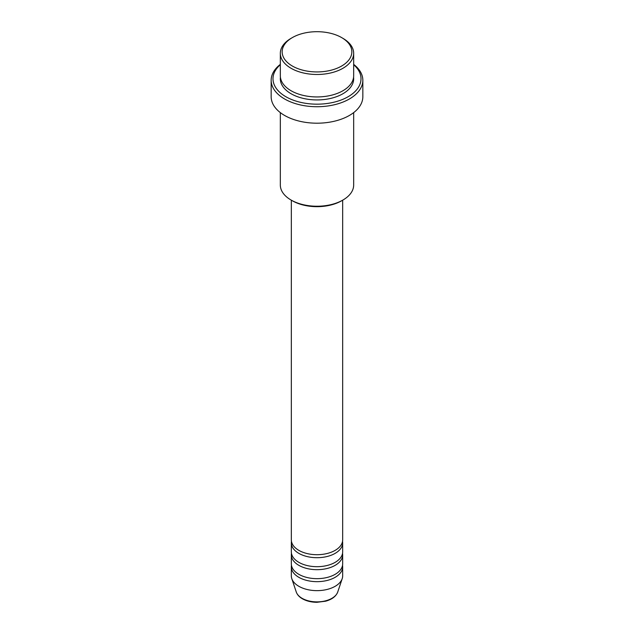 <?xml version="1.0" encoding="UTF-8"?>
<svg xmlns="http://www.w3.org/2000/svg" width="634" height="634" viewBox="0 0 634 634"><rect width="100%" height="100%" fill="white"/><g stroke="black" fill="none" stroke-linecap="round" stroke-linejoin="round"><path stroke-width="0.95" d="M291.331 200.185L291.331 539.891A25.669 14.82 0 0 0 298.852 550.367A25.669 14.82 0 0 0 326.827 553.577A25.669 14.82 0 0 0 342.669 539.891L342.669 200.185M291.458 541.388A25.669 14.82 0 0 0 291.331 542.886A25.669 14.82 0 0 0 298.852 553.363A25.669 14.82 0 0 0 326.827 556.573A25.669 14.82 0 0 0 342.669 542.886A25.669 14.82 0 0 0 342.542 541.388M291.331 542.886L291.331 551.865A25.669 14.82 0 0 0 298.852 562.342A25.669 14.82 0 0 0 326.827 565.56A25.669 14.82 0 0 0 342.669 551.865L342.669 542.886M291.458 553.363A25.669 14.82 0 0 0 291.331 554.861A25.669 14.82 0 0 0 298.852 565.338A25.669 14.82 0 0 0 326.827 568.555A25.669 14.82 0 0 0 342.669 554.861A25.669 14.82 0 0 0 342.542 553.363M291.331 554.861L291.331 563.84A25.669 14.82 0 0 0 298.852 574.325A25.669 14.82 0 0 0 326.827 577.534A25.669 14.82 0 0 0 342.669 563.84L342.669 554.861M291.458 565.338A25.669 14.82 0 0 0 291.331 566.836A25.669 14.82 0 0 0 298.852 577.32A25.669 14.82 0 0 0 326.827 580.53A25.669 14.82 0 0 0 342.669 566.836A25.669 14.82 0 0 0 342.542 565.338M292.361 66.039A34.838 20.114 0 0 0 341.631 66.039A34.838 20.114 0 0 0 341.639 37.588L342.931 38.341A36.669 21.176 180 0 1 353.669 53.311A36.669 21.176 180 0 1 331.035 72.87A36.669 21.176 180 0 1 291.069 68.282A36.669 21.176 180 0 1 280.331 53.311A36.669 21.176 180 0 1 291.069 38.341L292.361 37.588A34.838 20.114 0 0 0 292.361 66.039M342.931 200.035L341.639 200.78A34.838 20.114 180 0 1 292.361 200.78L291.069 200.035A36.669 21.176 0 0 0 342.931 200.035A36.669 21.176 0 0 0 353.669 185.065L353.669 112.606M280.331 64.716A44.008 25.408 0 0 0 285.879 96.733A44.008 25.408 0 0 0 344.864 98.428A44.008 25.408 0 0 0 353.669 64.716M353.669 64.383A45.838 26.47 180 0 1 362.838 80.256A45.838 26.47 180 0 1 334.546 104.713A45.838 26.47 180 0 1 284.587 98.975A45.838 26.47 180 0 1 271.162 80.256A45.838 26.47 180 0 1 280.331 64.383M280.331 53.311L280.331 75.771A36.669 21.176 0 0 0 291.069 90.741A36.669 21.176 0 0 0 331.035 95.33A36.669 21.176 0 0 0 353.669 75.771L353.669 53.311M271.162 80.256L271.162 96.733A45.838 26.47 0 0 0 284.587 115.443A45.838 26.47 0 0 0 334.546 121.181A45.838 26.47 0 0 0 362.838 96.733L362.838 80.256M291.331 566.836L291.331 575.823A25.669 14.82 0 0 0 291.791 578.628A25.669 14.82 0 0 0 298.852 586.299A25.669 14.82 0 0 0 324.521 589.992A25.669 14.82 0 0 0 342.209 578.628A25.669 14.82 0 0 0 342.669 575.823L342.669 566.836M342.931 38.341L341.639 37.588A34.838 20.114 0 0 0 292.361 37.588M280.331 112.606L280.331 185.065A36.669 21.176 0 0 0 291.069 200.035L292.361 200.78M302.061 598.306A21.12 12.197 0 0 0 323.189 601.341A21.12 12.197 0 0 0 337.74 591.99C336.044 596.348 332.026 599.415 325.686 601.183L316.96 602.3C311.365 602.252 306.507 601.08 302.402 598.781C299.272 596.974 297.227 594.716 296.26 591.99A21.12 12.197 0 0 0 302.061 598.306M353.582 77.269A36.669 21.176 180 0 1 332.224 98.024A36.669 21.176 180 0 1 291.069 93.737A36.669 21.176 180 0 1 280.418 77.269M337.74 591.99L342.209 578.628M296.26 591.99L291.791 578.628"/></g></svg>

